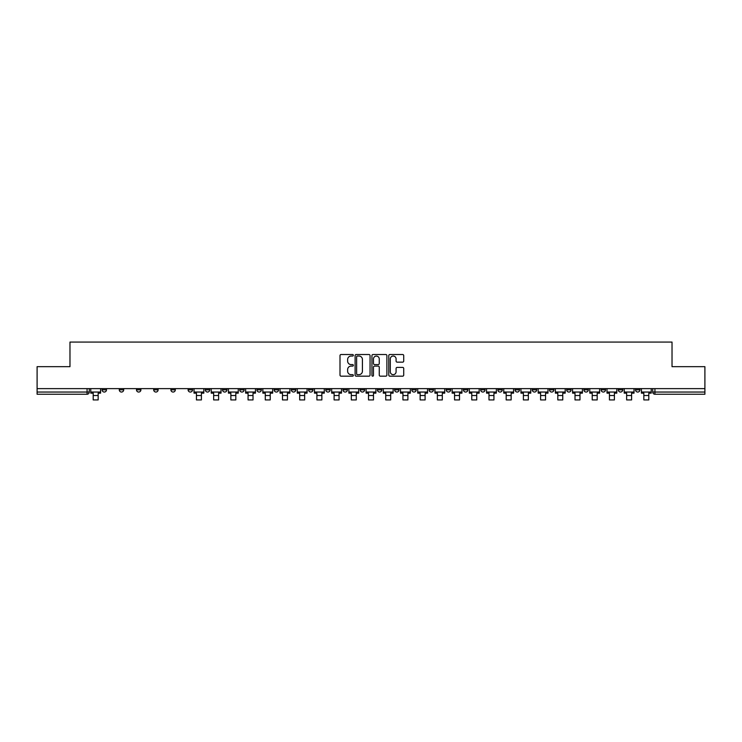 <?xml version="1.0" encoding="UTF-8"?>
<svg xmlns="http://www.w3.org/2000/svg" width="742" height="742" viewBox="0 0 742 742"><rect width="100%" height="100%" fill="white"/><g stroke="black" fill="none" stroke-linecap="round" stroke-linejoin="round"><path stroke-width="1.11" d="M353.35 355.279A0.761 0.761 0 0 0 352.589 354.518L341.088 354.518A1.085 1.085 0 0 0 340.003 355.603L340.003 375.09A1.085 1.085 0 0 0 341.088 376.175L352.589 376.175A0.761 0.761 0 0 0 353.35 375.415A0.761 0.761 0 0 0 352.589 374.654L351.105 374.654A3.469 3.469 0 0 1 347.636 371.195L347.636 369.572A3.469 3.469 0 0 1 351.105 366.103L352.589 366.103A0.761 0.761 0 0 0 353.35 365.342A0.761 0.761 0 0 0 352.589 364.591L351.105 364.591A3.469 3.469 0 0 1 347.636 361.122L347.636 359.499A3.469 3.469 0 0 1 351.105 356.039L352.589 356.039A0.761 0.761 0 0 0 353.35 355.279M566.684 388.623L566.684 389.838L571.099 389.838A2.207 2.207 0 0 1 568.891 392.045A2.207 2.207 0 0 1 566.684 389.838L566.684 388.623M549.479 388.623L549.479 389.838L553.894 389.838A2.207 2.207 0 0 1 551.686 392.045A2.207 2.207 0 0 1 549.479 389.838L549.479 388.623M446.23 388.623L446.23 389.838L450.644 389.838A2.207 2.207 0 0 1 448.437 392.045A2.207 2.207 0 0 1 446.23 389.838L446.23 388.623M429.024 388.623L429.024 389.838L433.43 389.838A2.207 2.207 0 0 1 431.232 392.045A2.207 2.207 0 0 1 429.024 389.838L429.024 388.623M411.81 388.623L411.81 389.838L416.225 389.838A2.207 2.207 0 0 1 414.017 392.045A2.207 2.207 0 0 1 411.81 389.838L411.81 388.623M377.4 388.623L377.4 389.838L381.815 389.838A2.207 2.207 0 0 1 379.607 392.045A2.207 2.207 0 0 1 377.4 389.838L377.4 388.623M342.98 389.838L342.98 388.623L342.98 389.838A2.207 2.207 0 0 0 345.188 392.045A2.207 2.207 0 0 1 342.98 389.838L347.395 389.838A2.207 2.207 0 0 1 345.188 392.045A2.207 2.207 0 0 0 347.395 389.838L347.395 388.623L347.395 389.838M325.775 389.838L325.775 388.623L325.775 389.838A2.207 2.207 0 0 0 327.983 392.045A2.207 2.207 0 0 1 325.775 389.838L330.19 389.838A2.207 2.207 0 0 1 327.983 392.045M308.57 389.838L308.57 388.623L308.57 389.838A2.207 2.207 0 0 0 310.768 392.045A2.207 2.207 0 0 1 308.57 389.838L312.976 389.838A2.207 2.207 0 0 1 310.768 392.045A2.207 2.207 0 0 0 312.976 389.838L312.976 388.623L312.976 389.838M291.356 388.623L291.356 389.838L295.77 389.838A2.207 2.207 0 0 1 293.563 392.045A2.207 2.207 0 0 1 291.356 389.838L291.356 388.623M274.15 388.623L274.15 389.838L278.565 389.838A2.207 2.207 0 0 1 276.358 392.045A2.207 2.207 0 0 1 274.15 389.838L274.15 388.623M256.945 388.623L256.945 389.838L261.351 389.838A2.207 2.207 0 0 1 259.153 392.045A2.207 2.207 0 0 1 256.945 389.838L256.945 388.623M239.731 389.838L239.731 388.623L239.731 389.838A2.207 2.207 0 0 0 241.938 392.045A2.207 2.207 0 0 1 239.731 389.838L244.146 389.838A2.207 2.207 0 0 1 241.938 392.045M205.321 389.838L205.321 388.623L205.321 389.838A2.207 2.207 0 0 0 207.528 392.045A2.207 2.207 0 0 1 205.321 389.838L209.726 389.838A2.207 2.207 0 0 1 207.528 392.045A2.207 2.207 0 0 0 209.726 389.838L209.726 388.623L209.726 389.838M188.106 389.838L188.106 388.623L188.106 389.838A2.207 2.207 0 0 0 190.314 392.045A2.207 2.207 0 0 1 188.106 389.838L192.521 389.838A2.207 2.207 0 0 1 190.314 392.045A2.207 2.207 0 0 0 192.521 389.838L192.521 388.623L192.521 389.838M170.901 389.838L170.901 388.623L170.901 389.838A2.207 2.207 0 0 0 173.109 392.045A2.207 2.207 0 0 1 170.901 389.838L175.316 389.838A2.207 2.207 0 0 1 173.109 392.045A2.207 2.207 0 0 0 175.316 389.838L175.316 388.623L175.316 389.838M153.696 389.838L153.696 388.623L153.696 389.838A2.207 2.207 0 0 0 155.903 392.045A2.207 2.207 0 0 1 153.696 389.838L158.111 389.838A2.207 2.207 0 0 1 155.903 392.045M136.491 389.838L136.491 388.623L136.491 389.838A2.207 2.207 0 0 0 138.689 392.045A2.207 2.207 0 0 1 136.491 389.838L140.897 389.838A2.207 2.207 0 0 1 138.689 392.045A2.207 2.207 0 0 0 140.897 389.838L140.897 388.623L140.897 389.838M119.276 389.838L119.276 388.623L119.276 389.838A2.207 2.207 0 0 0 121.484 392.045A2.207 2.207 0 0 1 119.276 389.838L123.691 389.838A2.207 2.207 0 0 1 121.484 392.045A2.207 2.207 0 0 0 123.691 389.838L123.691 388.623L123.691 389.838M402.646 362.152A1.085 1.085 0 0 0 403.722 361.066L403.722 355.603A1.085 1.085 0 0 0 402.646 354.518L389.865 354.518A1.085 1.085 0 0 0 388.78 355.603L388.78 375.09A1.085 1.085 0 0 0 389.865 376.175L402.646 376.175A1.085 1.085 0 0 0 403.722 375.09L403.722 368.486A1.085 1.085 0 0 0 402.646 367.401L397.174 367.401A1.085 1.085 0 0 0 396.089 368.486L396.089 371.761A2.894 2.894 0 0 1 393.195 374.654A2.894 2.894 0 0 1 390.301 371.761L390.301 358.933A2.894 2.894 0 0 1 393.195 356.039A2.894 2.894 0 0 1 396.089 358.933L396.089 361.066A1.085 1.085 0 0 0 397.174 362.152L402.646 362.152M37.1 388.623L37.1 366.669L69.971 366.669L69.971 342.071L672.029 342.071L672.029 366.669L704.9 366.669L704.9 388.623L37.1 388.623L37.1 392.045L89.272 392.045L89.272 388.623L89.272 392.045A2.207 2.207 0 0 1 87.074 394.243L37.1 394.243L37.1 392.045M370.054 355.603A1.085 1.085 0 0 0 368.969 354.518L356.197 354.518A1.085 1.085 0 0 0 355.112 355.603L355.112 375.09A1.085 1.085 0 0 0 356.197 376.175L368.969 376.175A1.085 1.085 0 0 0 370.054 375.09L370.054 355.603M373.031 354.518L385.803 354.518A1.085 1.085 0 0 1 386.888 355.603L386.888 375.09A1.085 1.085 0 0 1 385.803 376.175L380.34 376.175A1.085 1.085 0 0 1 379.255 375.09L379.255 367.188A1.085 1.085 0 0 0 378.17 366.103L374.543 366.103A1.085 1.085 0 0 0 373.467 367.188L373.467 375.415A0.761 0.761 0 0 1 372.707 376.175A0.761 0.761 0 0 1 371.946 375.415L371.946 355.603A1.085 1.085 0 0 1 373.031 354.518M652.728 388.623L652.728 392.045L704.9 392.045L704.9 394.243L654.926 394.243A2.207 2.207 0 0 1 652.728 392.045A2.207 2.207 0 0 0 654.926 394.243L654.926 388.623M704.9 388.623L704.9 392.045M639.929 388.623L639.929 389.838A2.207 2.207 0 0 1 637.721 392.045A2.207 2.207 0 0 1 635.514 389.838L639.929 389.838M635.514 388.623L635.514 389.838M622.723 388.623L622.723 389.838A2.207 2.207 0 0 1 620.516 392.045A2.207 2.207 0 0 1 618.309 389.838A2.207 2.207 0 0 0 620.516 392.045M618.309 388.623L618.309 389.838L622.723 389.838M605.509 388.623L605.509 389.838A2.207 2.207 0 0 1 603.311 392.045A2.207 2.207 0 0 1 601.103 389.838L605.509 389.838M601.103 388.623L601.103 389.838M588.304 388.623L588.304 389.838A2.207 2.207 0 0 1 586.097 392.045A2.207 2.207 0 0 1 583.889 389.838L588.304 389.838M583.889 388.623L583.889 389.838M571.099 388.623L571.099 389.838M553.894 388.623L553.894 389.838L553.894 388.623M536.679 388.623L536.679 389.838A2.207 2.207 0 0 1 534.472 392.045A2.207 2.207 0 0 1 532.274 389.838L536.679 389.838M532.274 388.623L532.274 389.838M519.474 388.623L519.474 389.838A2.207 2.207 0 0 1 517.267 392.045A2.207 2.207 0 0 1 515.059 389.838L519.474 389.838M515.059 388.623L515.059 389.838M502.269 388.623L502.269 389.838A2.207 2.207 0 0 1 500.062 392.045A2.207 2.207 0 0 1 497.854 389.838L502.269 389.838M497.854 388.623L497.854 389.838M485.055 388.623L485.055 389.838A2.207 2.207 0 0 1 482.847 392.045A2.207 2.207 0 0 1 480.649 389.838L485.055 389.838M480.649 388.623L480.649 389.838M467.85 388.623L467.85 389.838A2.207 2.207 0 0 1 465.642 392.045A2.207 2.207 0 0 1 463.435 389.838L467.85 389.838M463.435 388.623L463.435 389.838M450.644 388.623L450.644 389.838A2.207 2.207 0 0 1 448.437 392.045M433.43 388.623L433.43 389.838M416.225 389.838L416.225 388.623L416.225 389.838A2.207 2.207 0 0 1 414.017 392.045M399.02 388.623L399.02 389.838A2.207 2.207 0 0 1 396.812 392.045A2.207 2.207 0 0 1 394.605 389.838A2.207 2.207 0 0 0 396.812 392.045A2.207 2.207 0 0 0 399.02 389.838L394.605 389.838L394.605 388.623M381.815 389.838L381.815 388.623L381.815 389.838A2.207 2.207 0 0 1 379.607 392.045M364.6 388.623L364.6 389.838A2.207 2.207 0 0 1 362.393 392.045A2.207 2.207 0 0 1 360.185 389.838A2.207 2.207 0 0 0 362.393 392.045M360.185 388.623L360.185 389.838L364.6 389.838M330.19 388.623L330.19 389.838L330.19 388.623M295.77 389.838L295.77 388.623L295.77 389.838A2.207 2.207 0 0 1 293.563 392.045M278.565 389.838L278.565 388.623L278.565 389.838A2.207 2.207 0 0 1 276.358 392.045M261.351 389.838L261.351 388.623L261.351 389.838A2.207 2.207 0 0 1 259.153 392.045M244.146 388.623L244.146 389.838L244.146 388.623M226.941 389.838L226.941 388.623L226.941 389.838A2.207 2.207 0 0 1 224.733 392.045A2.207 2.207 0 0 1 222.526 389.838L226.941 389.838A2.207 2.207 0 0 1 224.733 392.045M222.526 388.623L222.526 389.838M158.111 388.623L158.111 389.838L158.111 388.623M106.486 388.623L106.486 389.838A2.207 2.207 0 0 1 104.279 392.045A2.207 2.207 0 0 1 102.071 389.838A2.207 2.207 0 0 0 104.279 392.045A2.207 2.207 0 0 0 106.486 389.838L106.486 388.623M102.071 388.623L102.071 389.838L106.486 389.838M87.074 388.623L87.074 394.243A2.207 2.207 0 0 0 89.272 392.045M357.384 356.039A0.761 0.761 0 0 0 356.624 356.791L356.624 373.903A0.761 0.761 0 0 0 357.384 374.654L358.952 374.654A3.469 3.469 0 0 0 362.421 371.195L362.421 359.499A3.469 3.469 0 0 0 358.952 356.039L357.384 356.039M379.255 358.989A2.894 2.894 0 0 0 376.361 356.086A2.894 2.894 0 0 0 373.467 358.989L373.467 363.506A1.085 1.085 0 0 0 374.543 364.591L378.17 364.591A1.085 1.085 0 0 0 379.255 363.506L379.255 358.989M90.765 392.045L100.578 392.045L100.578 393.149L98.157 393.149L98.157 399.929L93.195 399.929L93.195 393.149L90.765 393.149L90.765 388.623M100.578 392.045L100.578 388.623M194.014 392.045L203.827 392.045L203.827 393.149L201.407 393.149L201.407 399.929L196.435 399.929L196.435 393.149L194.014 393.149L194.014 388.623M203.827 392.045L203.827 388.623M211.22 392.045L221.042 392.045L221.042 393.149L218.612 393.149L218.612 399.929L213.65 399.929L213.65 393.149L211.22 393.149L211.22 388.623M221.042 392.045L221.042 388.623M228.425 392.045L238.247 392.045L238.247 393.149L235.817 393.149L235.817 399.929L230.855 399.929L230.855 393.149L228.425 393.149L228.425 388.623M238.247 392.045L238.247 388.623M245.639 392.045L255.452 392.045L255.452 393.149L253.022 393.149L253.022 399.929L248.06 399.929L248.06 393.149L245.639 393.149L245.639 388.623M255.452 392.045L255.452 388.623M262.844 392.045L272.657 392.045L272.657 393.149L270.236 393.149L270.236 399.929L265.274 399.929L265.274 393.149L262.844 393.149L262.844 388.623M272.657 392.045L272.657 388.623M280.049 392.045L289.872 392.045L289.872 393.149L287.442 393.149L287.442 399.929L282.479 399.929L282.479 393.149L280.049 393.149L280.049 388.623M289.872 392.045L289.872 388.623M297.264 392.045L307.077 392.045L307.077 393.149L304.647 393.149L304.647 399.929L299.685 399.929L299.685 393.149L297.264 393.149L297.264 388.623M307.077 392.045L307.077 388.623M314.469 392.045L324.282 392.045L324.282 393.149L321.861 393.149L321.861 399.929L316.899 399.929L316.899 393.149L314.469 393.149L314.469 388.623M324.282 392.045L324.282 388.623M331.674 392.045L341.496 392.045L341.496 393.149L339.066 393.149L339.066 399.929L334.104 399.929L334.104 393.149L331.674 393.149L331.674 388.623M341.496 392.045L341.496 388.623M348.879 392.045L358.701 392.045L358.701 393.149L356.271 393.149L356.271 399.929L351.309 399.929L351.309 393.149L348.879 393.149L348.879 388.623M358.701 392.045L358.701 388.623M366.094 392.045L375.906 392.045L375.906 393.149L373.486 393.149L373.486 399.929L368.514 399.929L368.514 393.149L366.094 393.149L366.094 388.623M375.906 392.045L375.906 388.623M383.299 392.045L393.121 392.045L393.121 393.149L390.691 393.149L390.691 399.929L385.729 399.929L385.729 393.149L383.299 393.149L383.299 388.623M393.121 392.045L393.121 388.623M400.504 392.045L410.326 392.045L410.326 393.149L407.896 393.149L407.896 399.929L402.934 399.929L402.934 393.149L400.504 393.149L400.504 388.623M410.326 392.045L410.326 388.623M417.718 392.045L427.531 392.045L427.531 393.149L425.101 393.149L425.101 399.929L420.139 399.929L420.139 393.149L417.718 393.149L417.718 388.623M427.531 392.045L427.531 388.623M434.923 392.045L444.736 392.045L444.736 393.149L442.315 393.149L442.315 399.929L437.353 399.929L437.353 393.149L434.923 393.149L434.923 388.623M444.736 392.045L444.736 388.623M452.128 392.045L461.951 392.045L461.951 393.149L459.521 393.149L459.521 399.929L454.558 399.929L454.558 393.149L452.128 393.149L452.128 388.623M461.951 392.045L461.951 388.623M469.343 392.045L479.156 392.045L479.156 393.149L476.726 393.149L476.726 399.929L471.764 399.929L471.764 393.149L469.343 393.149L469.343 388.623M479.156 392.045L479.156 388.623M486.548 392.045L496.361 392.045L496.361 393.149L493.94 393.149L493.94 399.929L488.978 399.929L488.978 393.149L486.548 393.149L486.548 388.623M496.361 392.045L496.361 388.623M503.753 392.045L513.575 392.045L513.575 393.149L511.145 393.149L511.145 399.929L506.183 399.929L506.183 393.149L503.753 393.149L503.753 388.623M513.575 392.045L513.575 388.623M520.958 392.045L530.78 392.045L530.78 393.149L528.35 393.149L528.35 399.929L523.388 399.929L523.388 393.149L520.958 393.149L520.958 388.623M530.78 392.045L530.78 388.623M538.173 392.045L547.986 392.045L547.986 393.149L545.565 393.149L545.565 399.929L540.593 399.929L540.593 393.149L538.173 393.149L538.173 388.623M547.986 392.045L547.986 388.623M555.378 392.045L565.2 392.045L565.2 393.149L562.77 393.149L562.77 399.929L557.808 399.929L557.808 393.149L555.378 393.149L555.378 388.623M565.2 392.045L565.2 388.623M572.583 392.045L582.405 392.045L582.405 393.149L579.975 393.149L579.975 399.929L575.013 399.929L575.013 393.149L572.583 393.149L572.583 388.623M582.405 392.045L582.405 388.623M589.797 392.045L599.61 392.045L599.61 393.149L597.189 393.149L597.189 399.929L592.218 399.929L592.218 393.149L589.797 393.149L589.797 388.623M599.61 392.045L599.61 388.623M607.002 392.045L616.815 392.045L616.815 393.149L614.395 393.149L614.395 399.929L609.432 399.929L609.432 393.149L607.002 393.149L607.002 388.623M616.815 392.045L616.815 388.623M624.207 392.045L634.03 392.045L634.03 393.149L631.6 393.149L631.6 399.929L626.638 399.929L626.638 393.149L624.207 393.149L624.207 388.623M634.03 392.045L634.03 388.623M641.422 392.045L651.235 392.045L651.235 393.149L648.805 393.149L648.805 399.929L643.843 399.929L643.843 393.149L641.422 393.149L641.422 388.623M651.235 392.045L651.235 388.623M93.195 395.514L98.157 395.514M196.435 395.514L201.407 395.514M213.65 395.514L218.612 395.514M230.855 395.514L235.817 395.514M248.06 395.514L253.022 395.514M265.274 395.514L270.236 395.514M282.479 395.514L287.442 395.514M299.685 395.514L304.647 395.514M316.899 395.514L321.861 395.514M334.104 395.514L339.066 395.514M351.309 395.514L356.271 395.514M368.514 395.514L373.486 395.514M385.729 395.514L390.691 395.514M402.934 395.514L407.896 395.514M420.139 395.514L425.101 395.514M437.353 395.514L442.315 395.514M454.558 395.514L459.521 395.514M471.764 395.514L476.726 395.514M488.978 395.514L493.94 395.514M506.183 395.514L511.145 395.514M523.388 395.514L528.35 395.514M540.593 395.514L545.565 395.514M557.808 395.514L562.77 395.514M575.013 395.514L579.975 395.514M592.218 395.514L597.189 395.514M609.432 395.514L614.395 395.514M626.638 395.514L631.6 395.514M643.843 395.514L648.805 395.514"/></g></svg>
